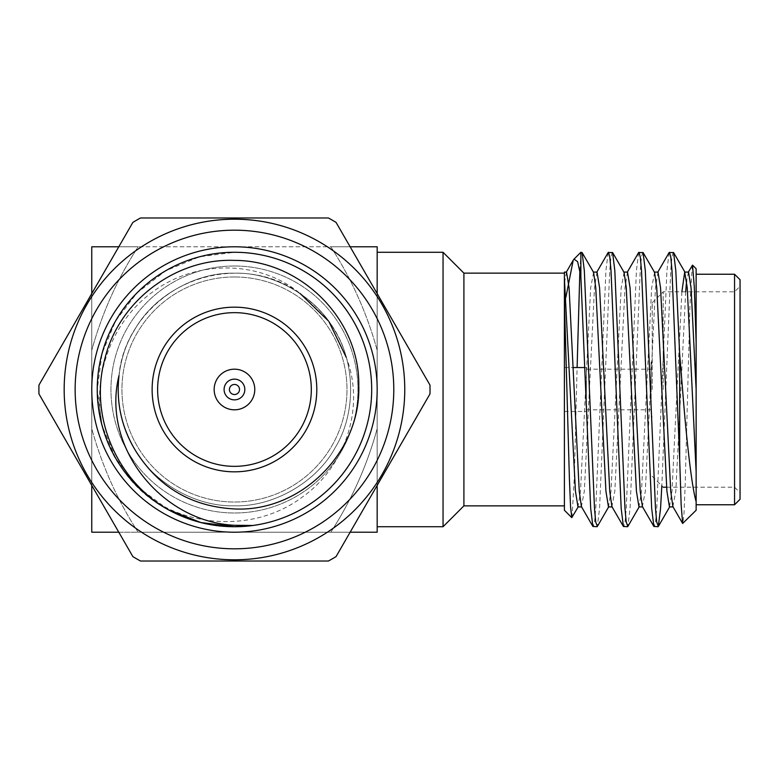 <?xml version="1.0" encoding="UTF-8"?>
<svg xmlns="http://www.w3.org/2000/svg" width="779" height="779" viewBox="0 0 779 779"><rect width="100%" height="100%" fill="white"/><g stroke="black" fill="none" stroke-linecap="round" stroke-linejoin="round"><path stroke-width="0.58" stroke-dasharray="3.9 2.92" d="M586.363 389.5L586.363 367.542L586.363 389.5M564.405 273.137L564.405 510.255M586.363 369.188L586.363 409.812L586.363 369.188L651.127 369.188L651.127 409.812L651.127 369.188M586.363 409.812L651.127 409.812M377.172 252.279L377.172 526.721L377.172 252.279M463.904 505.863L463.904 273.137M740.05 499.281L740.05 279.719M734.558 274.237L734.558 504.763M663.202 389.5L663.202 291.794L663.202 389.5M652.227 389.5L652.227 302.778L652.227 389.5M572 517.558L574.298 478.043L577.103 367.542M692.297 265.211L690.009 303.635L685.228 483.262L684.079 512.465L682.862 523.527M696.134 510.255L696.134 268.745M696.134 389.5L696.134 504.763L696.134 389.5M612.284 252.279L610.94 257.119L609.743 270.664L599.577 508.336L597.357 526.438M608.146 252.562L605.926 270.664L595.76 508.336L594.562 521.881L593.218 526.721M673.27 252.279L671.926 257.119L670.729 270.664L661.829 485.823M669.132 252.562L666.912 270.664L656.746 508.336L655.548 521.881L654.214 526.721M642.772 252.279L641.438 257.119L640.231 270.664L630.065 508.336L627.855 526.438M638.634 252.562L636.424 270.664L626.258 508.336L625.05 521.881L623.716 526.721M651.127 389.5L651.127 362.06L651.127 389.5M234.46 276.973A112.527 112.527 0 0 1 346.986 389.5A112.527 112.527 0 0 1 234.46 502.027A112.527 112.527 0 0 1 121.943 389.5A112.527 112.527 0 0 1 234.46 276.973A112.527 112.527 0 0 1 346.986 389.5A112.527 112.527 0 0 1 234.46 502.027A112.527 112.527 0 0 1 121.943 389.5A112.527 112.527 0 0 1 234.46 276.973M234.46 265.999A123.501 123.501 0 0 1 357.96 389.5A123.501 123.501 0 0 1 234.46 513.001A123.501 123.501 0 0 1 110.959 389.5A123.501 123.501 0 0 1 234.46 265.999A123.501 123.501 0 0 1 357.96 389.5A123.501 123.501 0 0 1 234.46 513.001A123.501 123.501 0 0 1 110.959 389.5A123.501 123.501 0 0 1 234.46 265.999A123.501 123.501 0 0 1 357.96 389.5A123.501 123.501 0 0 1 234.46 513.001A123.501 123.501 0 0 1 110.959 389.5A123.501 123.501 0 0 1 234.46 265.999M234.46 559.799A170.299 170.299 0 0 1 64.17 389.5A170.299 170.299 0 0 1 234.46 219.201A170.299 170.299 0 0 0 64.17 389.5A170.299 170.299 0 0 0 234.46 559.799A170.299 170.299 0 0 0 404.759 389.5A170.299 170.299 0 0 0 234.46 219.201A170.299 170.299 0 0 1 404.759 389.5A170.299 170.299 0 0 1 234.46 559.799M140.532 561.026L328.397 561.026A195.568 195.568 0 0 0 336.051 556.615L429.979 393.921A195.568 195.568 0 0 0 429.979 385.079L336.051 222.385A195.568 195.568 0 0 0 328.397 217.974L140.532 217.974A195.568 195.568 0 0 0 132.878 222.385L38.95 385.079A195.568 195.568 0 0 0 38.95 393.921L132.878 556.615A195.568 195.568 0 0 0 140.532 561.026M168.245 509.69L137.941 487.041L115.623 458.11L102.078 425.616L97.239 389.5L102.078 353.384L115.623 320.89L136.987 292.914L165.849 270.664L199.551 256.788L234.46 252.279C188.275 250.926 137.552 280.206 115.623 320.89C77.501 384.135 101.387 475.609 168.245 509.69A137.221 137.221 0 0 1 234.46 252.279C280.654 250.926 331.377 280.206 353.306 320.89C377.572 360.21 377.572 418.79 353.306 458.11C331.377 498.794 280.654 528.074 234.46 526.721C188.275 528.074 137.552 498.794 115.623 458.11C91.357 418.79 91.357 360.21 115.623 320.89C137.552 280.206 188.275 250.926 234.46 252.279C280.654 250.926 331.377 280.206 353.306 320.89C377.572 360.21 377.572 418.79 353.306 458.11C331.377 498.794 280.654 528.074 234.46 526.721C188.275 528.074 137.552 498.794 115.623 458.11C91.357 418.79 91.357 360.21 115.623 320.89C137.552 280.206 188.275 250.926 234.46 252.279C280.654 250.926 331.377 280.206 353.306 320.89C377.572 360.21 377.572 418.79 353.306 458.11C331.377 498.794 280.654 528.074 234.46 526.721C188.275 528.074 137.552 498.794 115.623 458.11C91.357 418.79 91.357 360.21 115.623 320.89C137.552 280.206 188.275 250.926 234.46 252.279C280.654 250.926 331.377 280.206 353.306 320.89C377.572 360.21 377.572 418.79 353.306 458.11C331.377 498.794 280.654 528.074 234.46 526.721C188.275 528.074 137.552 498.794 115.623 458.11C91.357 418.79 91.357 360.21 115.623 320.89C137.552 280.206 188.275 250.926 234.46 252.279C280.654 250.926 331.377 280.206 353.306 320.89C377.572 360.21 377.572 418.79 353.306 458.11C331.377 498.794 280.654 528.074 234.46 526.721C188.275 528.074 137.552 498.794 115.623 458.11C91.357 418.79 91.357 360.21 115.623 320.89C137.552 280.206 188.275 250.926 234.46 252.279C280.654 250.926 331.377 280.206 353.306 320.89C377.572 360.21 377.572 418.79 353.306 458.11C331.377 498.794 280.654 528.074 234.46 526.721C188.275 528.074 137.552 498.794 115.623 458.11C91.357 418.79 91.357 360.21 115.623 320.89C137.552 280.206 188.275 250.926 234.46 252.279C280.654 250.926 331.377 280.206 353.306 320.89C377.572 360.21 377.572 418.79 353.306 458.11C331.377 498.794 280.654 528.074 234.46 526.721C188.275 528.074 137.552 498.794 115.623 458.11C91.357 418.79 91.357 360.21 115.623 320.89C137.552 280.206 188.275 250.926 234.46 252.279C280.654 250.926 331.377 280.206 353.306 320.89C377.572 360.21 377.572 418.79 353.306 458.11C331.377 498.794 280.654 528.074 234.46 526.721C188.275 528.074 137.552 498.794 115.623 458.11C91.357 418.79 91.357 360.21 115.623 320.89C137.552 280.206 188.275 250.926 234.46 252.279C280.654 250.926 331.377 280.206 353.306 320.89C377.572 360.21 377.572 418.79 353.306 458.11C331.377 498.794 280.654 528.074 234.46 526.721C188.275 528.074 137.552 498.794 115.623 458.11C91.357 418.79 91.357 360.21 115.623 320.89C137.552 280.206 188.275 250.926 234.46 252.279C280.654 250.926 331.377 280.206 353.306 320.89C377.572 360.21 377.572 418.79 353.306 458.11C331.377 498.794 280.654 528.074 234.46 526.721C188.275 528.074 137.552 498.794 115.623 458.11C91.357 418.79 91.357 360.21 115.623 320.89C137.552 280.206 188.275 250.926 234.46 252.279C280.654 250.926 331.377 280.206 353.306 320.89C377.572 360.21 377.572 418.79 353.306 458.11C331.377 498.794 280.654 528.074 234.46 526.721C177.164 528.366 118.35 484.879 103.558 430.67A137.221 137.221 0 0 0 154.31 500.878C198.499 529.262 259.904 528.931 302.271 497.119C345.36 466.718 365.546 407.242 346.256 357.395C334.6 310.023 284.121 271.822 234.46 273.195C195.315 272.046 152.324 296.867 133.735 331.348C113.169 364.679 113.169 414.321 133.735 447.652C152.324 482.133 195.315 506.954 234.46 505.805C273.614 506.954 316.605 482.133 335.194 447.652C355.76 414.321 355.76 364.679 335.194 331.348C316.605 296.867 273.614 272.046 234.46 273.195C195.315 272.046 152.324 296.867 133.735 331.348C113.169 364.679 113.169 414.321 133.735 447.652C152.324 482.133 195.315 506.954 234.46 505.805C273.614 506.954 316.605 482.133 335.194 447.652C355.76 414.321 355.76 364.679 335.194 331.348C316.605 296.867 273.614 272.046 234.46 273.195C195.315 272.046 152.324 296.867 133.735 331.348C113.169 364.679 113.169 414.321 133.735 447.652C152.324 482.133 195.315 506.954 234.46 505.805C273.614 506.954 316.605 482.133 335.194 447.652C355.76 414.321 355.76 364.679 335.194 331.348C316.605 296.867 273.614 272.046 234.46 273.195C195.315 272.046 152.324 296.867 133.735 331.348C113.169 364.679 113.169 414.321 133.735 447.652C152.324 482.133 195.315 506.954 234.46 505.805C273.614 506.954 316.605 482.133 335.194 447.652C355.76 414.321 355.76 364.679 335.194 331.348C316.605 296.867 273.614 272.046 234.46 273.195C195.315 272.046 152.324 296.867 133.735 331.348C113.169 364.679 113.169 414.321 133.735 447.652C152.324 482.133 195.315 506.954 234.46 505.805C273.614 506.954 316.605 482.133 335.194 447.652C355.76 414.321 355.76 364.679 335.194 331.348C316.605 296.867 273.614 272.046 234.46 273.195C177.875 272.007 123.744 319.224 118.992 375.614M252.766 525.494A137.221 137.221 0 0 0 371.379 380.327A137.221 137.221 0 0 0 234.46 252.279C280.654 250.926 331.377 280.206 353.306 320.89C377.572 360.21 377.572 418.79 353.306 458.11C331.377 498.794 280.654 528.074 234.46 526.721C205.958 526.77 179.238 518.162 154.31 500.878M234.46 471.831A82.331 82.331 0 0 0 316.8 389.5A82.331 82.331 0 0 0 234.46 307.169A82.331 82.331 0 0 0 152.129 389.5A82.331 82.331 0 0 0 234.46 471.831M234.46 409.812A20.312 20.312 0 0 0 254.772 389.5A20.312 20.312 0 0 0 234.46 369.188A20.312 20.312 0 0 0 214.157 389.5A20.312 20.312 0 0 0 234.46 409.812M329.02 321.785L328.417 320.938M135.702 450.924C113.393 417.495 112.39 365.809 133.735 331.348C152.324 296.867 195.315 272.046 234.46 273.195C273.614 272.046 316.605 296.867 335.194 331.348C355.76 364.679 355.76 414.321 335.194 447.652C316.605 482.133 273.614 506.954 234.46 505.805C195.315 506.954 152.324 482.133 133.735 447.652C113.169 414.321 113.169 364.679 133.735 331.348C152.324 296.867 195.315 272.046 234.46 273.195C273.614 272.046 316.605 296.867 335.194 331.348C355.76 364.679 355.76 414.321 335.194 447.652C316.605 482.133 273.614 506.954 234.46 505.805C195.315 506.954 152.324 482.133 133.735 447.652C113.169 414.321 113.169 364.679 133.735 331.348C152.324 296.867 195.315 272.046 234.46 273.195C273.614 272.046 316.605 296.867 335.194 331.348C355.76 364.679 355.76 414.321 335.194 447.652C316.605 482.133 273.614 506.954 234.46 505.805C195.315 506.954 152.324 482.133 133.735 447.652C113.169 414.321 113.169 364.679 133.735 331.348C152.324 296.867 195.315 272.046 234.46 273.195C273.614 272.046 316.605 296.867 335.194 331.348C355.76 364.679 355.76 414.321 335.194 447.652C316.605 482.133 273.614 506.954 234.46 505.805C195.315 506.954 152.324 482.133 133.735 447.652C113.169 414.321 113.169 364.679 133.735 331.348C152.324 296.867 195.315 272.046 234.46 273.195C273.614 272.046 316.605 296.867 335.194 331.348C355.76 364.679 355.76 414.321 335.194 447.652C316.605 482.133 273.614 506.954 234.46 505.805C195.315 506.954 152.324 482.133 133.735 447.652C113.169 414.321 113.169 364.679 133.735 331.348C165.148 274.442 246.505 254.324 300.1 293.488C259.154 259.592 195.987 260.098 153.706 291.2C110.433 321.639 90.335 379.49 103.558 430.67M581.786 252.279L580.871 254.519L580.871 252.279M565.914 297.15L564.405 309.37M579.878 270.634L580.871 254.519M734.558 389.5L734.558 487.206L734.558 389.5M681.878 291.794L671.995 491.189L669.453 506.915M654.584 272.407L651.672 287.811L641.506 491.189L638.965 506.915M624.096 272.407L621.175 287.811L611.009 491.189L608.467 506.915M593.598 272.407L590.677 287.811L580.511 491.189L577.979 506.915M688.519 272.085L686.611 280.654M685.686 291.794L675.812 491.189L672.89 506.593M658.021 272.085L655.48 287.811L645.314 491.189L642.393 506.593M627.523 272.085L624.982 287.811L614.826 491.189L611.904 506.593M597.035 272.085L594.494 287.811L584.328 491.189L581.407 506.593M566.537 272.085L564.405 282.943M443.047 252.279L443.047 526.721M350.131 532.213L330.802 532.213C351.631 500.001 367.084 465.501 377.172 428.703C367.084 465.501 351.631 500.001 330.802 532.213L377.172 532.213L377.172 350.297C367.045 313.431 351.582 278.921 330.802 246.787L138.126 246.787C117.444 278.687 101.991 313.187 91.756 350.297L91.756 246.787L138.126 246.787C117.444 278.687 101.991 313.187 91.756 350.297L91.756 428.703C101.991 465.803 117.444 500.303 138.126 532.213L330.802 532.213L91.756 532.213L91.756 428.703C101.991 465.803 117.444 500.303 138.126 532.213L118.797 532.213M377.172 293.625L377.172 485.375M118.797 246.787L350.131 246.787M377.172 350.297C367.045 313.431 351.582 278.921 330.802 246.787L377.172 246.787L377.172 350.297M91.756 485.375L91.756 293.625M564.405 389.5L564.405 411.458L564.405 389.5M564.405 367.542L573.295 367.542M584.863 367.542L586.363 367.542M652.227 302.778L663.202 291.794L734.558 291.794L740.05 286.312M651.127 362.06L652.227 362.06M651.127 416.94L652.227 416.94M666.629 487.206L734.558 487.206L740.05 492.688M652.227 476.222L663.202 487.206M564.405 411.458L586.363 411.458"/><path stroke-width="1.17" d="M564.405 301.337L569.42 479.066L570.569 507.022L571.786 517.636L564.405 510.255L564.405 272.085L564.405 273.137L463.904 273.137L463.904 505.863L443.047 526.721L443.047 252.279L377.172 252.279M463.904 273.137L443.047 252.279M443.047 526.721L377.172 526.721M734.558 274.237L740.05 279.719L740.05 499.281L734.558 504.763L734.558 274.237L696.134 274.237M571.786 517.636L578.349 506.593M679.668 354.143L682.56 389.5C686.533 440.573 691.84 487.226 696.134 501.657L696.134 510.255L682.647 523.459L681.158 504.948L679.668 459.298L679.668 354.143L675.812 270.664L673.592 252.562L669.132 252.562L657.642 272.407M692.531 265.133L696.134 268.745L696.134 342.176L694.303 286.964L692.531 265.133L688.139 272.407M608.847 506.593L597.357 526.438L595.692 521.881L594.494 508.336L584.328 270.664L582.108 252.562L580.871 252.279L580.871 276.457L577.629 261.705L574.016 259.125L573.208 260.244L565.914 297.15M597.035 526.721L592.897 526.438L590.677 508.336L580.871 276.457M679.668 459.298L671.995 270.664L670.797 257.119L669.453 252.279M661.829 485.823L660.563 508.336L658.343 526.438L656.687 521.881L655.48 508.336L645.314 270.664L643.103 252.562L638.634 252.562L627.144 272.407M658.021 526.721L653.883 526.438L651.672 508.336L641.506 270.664L640.299 257.119L638.965 252.279M639.345 506.593L627.855 526.438L626.189 521.881L624.982 508.336L614.826 270.664L612.606 252.562L608.146 252.562L596.656 272.407M627.523 526.721L623.395 526.438L621.175 508.336L611.009 270.664L609.811 257.119L608.467 252.279M140.532 217.974L328.397 217.974A195.568 195.568 0 0 1 336.051 222.385L429.979 385.079A195.568 195.568 0 0 1 429.979 393.921L336.051 556.615A195.568 195.568 0 0 1 328.397 561.026L140.532 561.026A195.568 195.568 0 0 1 132.878 556.615L38.95 393.921A195.568 195.568 0 0 1 38.95 385.079L132.878 222.385A195.568 195.568 0 0 1 140.532 217.974M234.46 219.201A170.299 170.299 0 0 1 404.759 389.5A170.299 170.299 0 0 1 234.46 559.799A170.299 170.299 0 0 1 64.17 389.5A170.299 170.299 0 0 1 234.46 219.201M234.46 548.815A159.315 159.315 0 0 0 393.784 389.5A159.315 159.315 0 0 0 234.46 230.185A159.315 159.315 0 0 0 75.144 389.5A159.315 159.315 0 0 0 234.46 548.815M234.46 532.213A142.713 142.713 0 0 1 91.756 389.5A142.713 142.713 0 0 1 234.46 246.787A142.713 142.713 0 0 1 377.172 389.5A142.713 142.713 0 0 1 234.46 532.213M135.702 450.924C121.582 427.729 116.013 402.626 118.992 375.614C101.066 447.604 162.188 521.901 234.46 525.28L252.766 525.494L234.46 526.721A137.221 137.221 0 0 0 371.69 389.5A137.221 137.221 0 0 0 234.46 252.279A137.221 137.221 0 0 0 97.239 389.5A137.221 137.221 0 0 0 234.46 526.721L200.855 522.543L168.245 509.69C116.529 480.672 88.972 415.957 104.834 358.905C118.642 301.317 175.226 258.063 234.46 260.4C300.665 260.254 359.917 319.195 358.778 385.712C360.989 452.015 301.161 512.348 234.46 508.94C191.537 506.623 158.614 487.284 135.702 450.924L133.735 447.652M234.46 307.169A82.331 82.331 0 0 1 316.8 389.5A82.331 82.331 0 0 1 234.46 471.831A82.331 82.331 0 0 1 152.129 389.5A82.331 82.331 0 0 1 234.46 307.169A82.331 82.331 0 0 1 316.8 389.5A82.331 82.331 0 0 1 234.46 471.831A82.331 82.331 0 0 1 152.129 389.5A82.331 82.331 0 0 1 234.46 307.169M234.46 369.188A20.312 20.312 0 0 1 254.772 389.5A20.312 20.312 0 0 1 234.46 409.812A20.312 20.312 0 0 1 214.157 389.5A20.312 20.312 0 0 1 234.46 369.188M346.256 357.395L329.02 321.785M328.417 320.938L300.1 293.488M696.134 501.657L696.134 342.176M577.103 367.542L579.878 270.634M696.134 471.762L687.244 287.811L684.702 272.085L681.878 291.794M673.27 506.915L669.453 506.915L666.912 491.189L656.746 287.811L654.584 272.407L643.103 252.562M642.772 506.915L638.965 506.915L636.424 491.189L626.258 287.811L624.096 272.407L612.606 252.562M612.284 506.915L608.467 506.915L605.926 491.189L595.76 287.811L593.598 272.407L582.108 252.562M581.786 506.915L577.979 506.915L575.438 491.189L564.405 278.658M696.134 389.5L691.061 287.811L688.519 272.085L684.702 272.085M686.611 280.654L685.686 291.794M682.647 523.459L672.89 506.593L670.729 491.189L660.563 287.811L658.021 272.085L654.214 272.085M653.883 526.438L642.393 506.593L640.231 491.189L630.065 287.811L627.523 272.085L623.716 272.085M623.395 526.438L611.904 506.593L609.743 491.189L599.577 287.811L597.035 272.085L593.218 272.085M592.897 526.438L581.407 506.593L579.245 491.189L569.079 287.811L566.537 272.085L564.405 272.085M377.172 485.375L377.172 532.213L350.131 532.213M91.756 485.375L91.756 532.213L118.797 532.213M91.756 293.625L91.756 246.787L118.797 246.787M350.131 246.787L377.172 246.787L377.172 293.625M234.46 466.348A76.848 76.848 0 0 0 311.308 389.5A76.848 76.848 0 0 0 234.46 312.652A76.848 76.848 0 0 0 157.621 389.5A76.848 76.848 0 0 0 234.46 466.348M234.46 379.13A10.37 10.37 0 0 1 244.83 389.5A10.37 10.37 0 0 1 234.46 399.87A10.37 10.37 0 0 1 224.089 389.5A10.37 10.37 0 0 1 234.46 379.13M234.46 394.544A5.044 5.044 0 0 0 239.513 389.5A5.044 5.044 0 0 0 234.46 384.456A5.044 5.044 0 0 0 229.416 389.5A5.044 5.044 0 0 0 234.46 394.544M573.295 367.542L584.863 367.542M564.405 505.863L463.904 505.863M696.134 504.763L734.558 504.763M574.152 258.998L580.871 252.279M663.202 487.206L666.629 487.206M673.592 252.562L685.082 272.407M658.343 526.438L669.833 506.593M566.158 272.407L573.208 260.244"/></g></svg>
